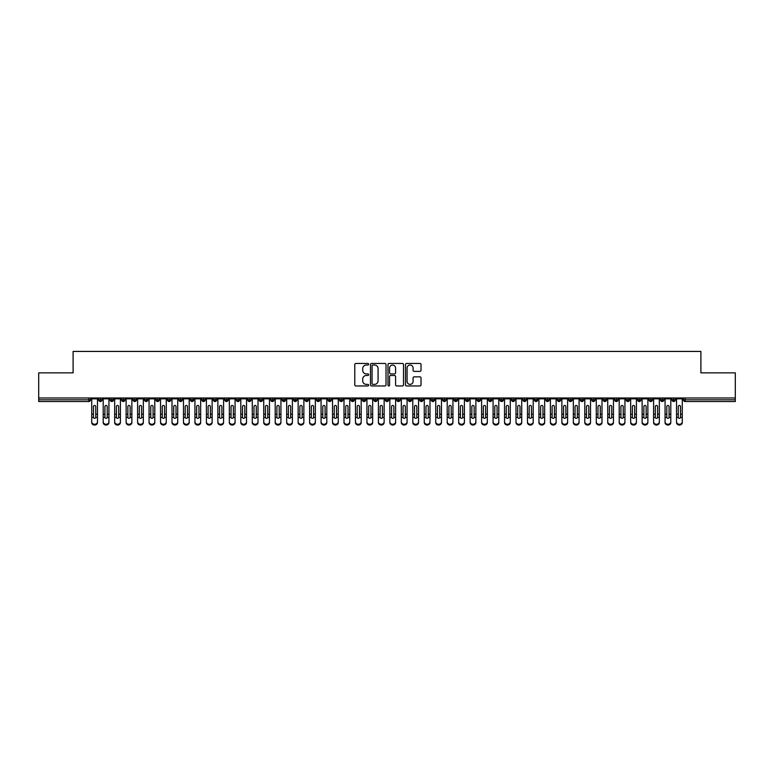 <?xml version="1.0" encoding="UTF-8"?>
<svg xmlns="http://www.w3.org/2000/svg" width="774" height="774" viewBox="0 0 774 774"><rect width="100%" height="100%" fill="white"/><g stroke="black" fill="none" stroke-linecap="round" stroke-linejoin="round"><path stroke-width="1.16" d="M368.656 364.235A0.784 0.784 0 0 0 367.863 363.451L355.905 363.451A1.122 1.122 0 0 0 354.782 364.573L354.782 384.833A1.122 1.122 0 0 0 355.905 385.955L367.863 385.955A0.784 0.784 0 0 0 368.656 385.171A0.784 0.784 0 0 0 367.863 384.378L366.315 384.378A3.599 3.599 0 0 1 362.716 380.779L362.716 379.096A3.599 3.599 0 0 1 366.315 375.487L367.863 375.487A0.784 0.784 0 0 0 368.656 374.703A0.784 0.784 0 0 0 367.863 373.91L366.315 373.91A3.599 3.599 0 0 1 362.716 370.311L362.716 368.627A3.599 3.599 0 0 1 366.315 365.018L367.863 365.018A0.784 0.784 0 0 0 368.656 364.235M419.895 371.385A1.122 1.122 0 0 0 421.017 370.253L421.017 364.573A1.122 1.122 0 0 0 419.895 363.451L406.611 363.451A1.122 1.122 0 0 0 405.489 364.573L405.489 384.833A1.122 1.122 0 0 0 406.611 385.955L419.895 385.955A1.122 1.122 0 0 0 421.017 384.833L421.017 377.964A1.122 1.122 0 0 0 419.895 376.841L414.206 376.841A1.122 1.122 0 0 0 413.084 377.964L413.084 381.369A3.009 3.009 0 0 1 410.075 384.378A3.009 3.009 0 0 1 407.066 381.369L407.066 368.037A3.009 3.009 0 0 1 410.075 365.018A3.009 3.009 0 0 1 413.084 368.037L413.084 370.253A1.122 1.122 0 0 0 414.206 371.385L419.895 371.385M38.7 397.981L735.3 397.981L735.3 372.865L700.896 372.865L700.896 351.425L73.104 351.425L73.104 372.865L38.7 372.865L38.7 399.81L88.836 399.81L88.836 397.981M386.013 364.573A1.122 1.122 0 0 0 384.891 363.451L371.607 363.451A1.122 1.122 0 0 0 370.485 364.573L370.485 384.833A1.122 1.122 0 0 0 371.607 385.955L384.891 385.955A1.122 1.122 0 0 0 386.013 384.833L386.013 364.573M389.109 363.451L402.393 363.451A1.122 1.122 0 0 1 403.515 364.573L403.515 384.833A1.122 1.122 0 0 1 402.393 385.955L396.704 385.955A1.122 1.122 0 0 1 395.582 384.833L395.582 376.619A1.122 1.122 0 0 0 394.459 375.487L390.686 375.487A1.122 1.122 0 0 0 389.564 376.619L389.564 385.171A0.784 0.784 0 0 1 388.771 385.955A0.784 0.784 0 0 1 387.987 385.171L387.987 364.573A1.122 1.122 0 0 1 389.109 363.451M90.558 399.81L88.836 399.81L88.836 401.532A1.722 1.722 0 0 0 90.558 399.81L90.558 397.981L90.558 399.81A1.722 1.722 0 0 1 88.836 401.532L38.7 401.532L38.7 399.81M735.3 397.981L735.3 401.532L685.164 401.532A1.722 1.722 0 0 1 683.442 399.81L683.442 397.981M100.359 397.981L100.359 401.532A1.722 1.722 0 0 1 98.646 399.81L98.646 397.981M102.023 397.981L102.023 399.81A1.722 1.722 0 0 1 100.359 401.532A1.722 1.722 0 0 0 102.023 399.819L98.646 399.81A1.722 1.722 0 0 0 100.359 401.532M111.833 397.981L111.833 401.532A1.722 1.722 0 0 1 110.111 399.81L110.111 397.981L110.111 399.81A1.722 1.722 0 0 0 111.833 401.532A1.722 1.722 0 0 0 113.488 399.819L113.488 397.981M123.298 397.981L123.298 401.532A1.722 1.722 0 0 1 121.576 399.81L121.576 397.981L121.576 399.81A1.722 1.722 0 0 0 123.298 401.532A1.722 1.722 0 0 0 124.962 399.819L124.962 397.981M134.763 397.981L134.763 401.532A1.722 1.722 0 0 1 133.041 399.81L133.041 397.981L133.041 399.81A1.722 1.722 0 0 0 134.763 401.532A1.722 1.722 0 0 0 136.427 399.819L136.427 397.981M146.228 397.981L146.228 401.532A1.722 1.722 0 0 1 144.506 399.81L144.506 397.981L144.506 399.81A1.722 1.722 0 0 0 146.228 401.532A1.722 1.722 0 0 0 147.892 399.819L147.892 397.981M157.693 397.981L157.693 401.532A1.722 1.722 0 0 1 155.971 399.81L155.971 397.981L155.971 399.81A1.722 1.722 0 0 0 157.693 401.532A1.722 1.722 0 0 0 159.357 399.819L159.357 397.981M169.158 397.981L169.158 401.532A1.722 1.722 0 0 1 167.445 399.81L167.445 397.981L167.445 399.81A1.722 1.722 0 0 0 169.158 401.532A1.722 1.722 0 0 0 170.822 399.819L170.822 397.981M180.632 397.981L180.632 401.532A1.722 1.722 0 0 1 178.91 399.81L178.91 397.981L178.91 399.81A1.722 1.722 0 0 0 180.632 401.532A1.722 1.722 0 0 0 182.287 399.819L182.287 397.981M192.097 397.981L192.097 401.532A1.722 1.722 0 0 1 190.375 399.81L190.375 397.981L190.375 399.81A1.722 1.722 0 0 0 192.097 401.532A1.722 1.722 0 0 0 193.761 399.819L193.761 397.981M203.562 397.981L203.562 401.532A1.722 1.722 0 0 1 201.84 399.81L201.84 397.981L201.84 399.81A1.722 1.722 0 0 0 203.562 401.532A1.722 1.722 0 0 0 205.226 399.819L205.226 397.981M215.027 397.981L215.027 401.532A1.722 1.722 0 0 1 213.305 399.81L213.305 397.981L213.305 399.81A1.722 1.722 0 0 0 215.027 401.532A1.722 1.722 0 0 0 216.691 399.819L216.691 397.981M226.492 397.981L226.492 401.532A1.722 1.722 0 0 1 224.779 399.81L224.779 397.981L224.779 399.81A1.722 1.722 0 0 0 226.492 401.532A1.722 1.722 0 0 0 228.156 399.819L228.156 397.981M237.966 397.981L237.966 401.532A1.722 1.722 0 0 1 236.244 399.81A1.722 1.722 0 0 0 237.966 401.532A1.722 1.722 0 0 1 236.244 399.81L236.244 397.981M239.621 397.981L239.621 399.819A1.722 1.722 0 0 1 237.966 401.532A1.722 1.722 0 0 0 239.621 399.819L236.244 399.81M249.431 401.532A1.722 1.722 0 0 1 247.709 399.81L247.709 397.981L247.709 399.81A1.722 1.722 0 0 0 249.431 401.532A1.722 1.722 0 0 0 251.095 399.819L251.095 397.981L251.095 399.81A1.722 1.722 0 0 1 249.431 401.532L249.431 399.81L251.095 399.81M260.896 397.981L260.896 401.532A1.722 1.722 0 0 1 259.174 399.81L259.174 397.981L259.174 399.81A1.722 1.722 0 0 0 260.896 401.532A1.722 1.722 0 0 0 262.56 399.819L262.56 397.981M272.361 397.981L272.361 401.532A1.722 1.722 0 0 1 270.639 399.81L270.639 397.981L270.639 399.81A1.722 1.722 0 0 0 272.361 401.532A1.722 1.722 0 0 0 274.025 399.819L274.025 397.981M283.826 397.981L283.826 399.81L282.113 399.81L282.113 397.981L282.113 399.81A1.722 1.722 0 0 0 283.826 401.532A1.722 1.722 0 0 0 285.49 399.819L285.49 397.981L285.49 399.81A1.722 1.722 0 0 1 283.826 401.532A1.722 1.722 0 0 1 282.113 399.81A1.722 1.722 0 0 0 283.826 401.532L283.826 399.81L285.49 399.81M295.291 397.981L295.291 401.532A1.722 1.722 0 0 1 293.578 399.81L293.578 397.981L293.578 399.81A1.722 1.722 0 0 0 295.291 401.532A1.722 1.722 0 0 0 296.955 399.819L296.955 397.981M306.765 397.981L306.765 401.532A1.722 1.722 0 0 1 305.043 399.81L305.043 397.981L305.043 399.81A1.722 1.722 0 0 0 306.765 401.532A1.722 1.722 0 0 0 308.429 399.819L308.429 397.981M318.23 397.981L318.23 401.532A1.722 1.722 0 0 1 316.508 399.81L316.508 397.981L316.508 399.81A1.722 1.722 0 0 0 318.23 401.532A1.722 1.722 0 0 0 319.894 399.819L319.894 397.981M329.695 397.981L329.695 401.532A1.722 1.722 0 0 1 327.973 399.81L327.973 397.981M331.359 397.981L331.359 399.81A1.722 1.722 0 0 1 329.695 401.532A1.722 1.722 0 0 0 331.359 399.819L327.973 399.81A1.722 1.722 0 0 0 329.695 401.532M341.16 397.981L341.16 401.532A1.722 1.722 0 0 1 339.438 399.81L339.438 397.981L339.438 399.81A1.722 1.722 0 0 0 341.16 401.532A1.722 1.722 0 0 0 342.824 399.819L342.824 397.981M352.625 397.981L352.625 401.532A1.722 1.722 0 0 1 350.912 399.81L350.912 397.981M354.289 397.981L354.289 399.81A1.722 1.722 0 0 1 352.625 401.532A1.722 1.722 0 0 0 354.289 399.819L350.912 399.81A1.722 1.722 0 0 0 352.625 401.532M364.099 397.981L364.099 401.532A1.722 1.722 0 0 1 362.377 399.81L362.377 397.981M365.754 397.981L365.754 399.81A1.722 1.722 0 0 1 364.099 401.532A1.722 1.722 0 0 0 365.754 399.819L362.377 399.81A1.722 1.722 0 0 0 364.099 401.532M375.564 397.981L375.564 401.532A1.722 1.722 0 0 1 373.842 399.81A1.722 1.722 0 0 0 375.564 401.532A1.722 1.722 0 0 1 373.842 399.81L373.842 397.981M377.228 397.981L377.228 399.819L377.228 397.981M387.029 397.981L387.029 401.532A1.722 1.722 0 0 1 385.307 399.81L385.307 397.981M388.693 397.981L388.693 399.81A1.722 1.722 0 0 1 387.029 401.532A1.722 1.722 0 0 0 388.693 399.819L385.307 399.81A1.722 1.722 0 0 0 387.029 401.532M398.494 397.981L398.494 401.532A1.722 1.722 0 0 1 396.772 399.81L396.772 397.981M400.158 397.981L400.158 399.81A1.722 1.722 0 0 1 398.494 401.532A1.722 1.722 0 0 0 400.158 399.819L396.772 399.81A1.722 1.722 0 0 0 398.494 401.532M409.959 397.981L409.959 401.532A1.722 1.722 0 0 1 408.246 399.81L408.246 397.981M411.623 397.981L411.623 399.81A1.722 1.722 0 0 1 409.959 401.532A1.722 1.722 0 0 0 411.623 399.819L408.246 399.81A1.722 1.722 0 0 0 409.959 401.532M421.433 397.981L421.433 401.532A1.722 1.722 0 0 1 419.711 399.81L419.711 397.981M423.088 397.981L423.088 399.81A1.722 1.722 0 0 1 421.433 401.532A1.722 1.722 0 0 0 423.088 399.819L419.711 399.81A1.722 1.722 0 0 0 421.433 401.532M432.898 397.981L432.898 401.532A1.722 1.722 0 0 1 431.176 399.81L431.176 397.981M434.562 397.981L434.562 399.819L434.562 397.981M444.363 397.981L444.363 401.532A1.722 1.722 0 0 1 442.641 399.81L442.641 397.981M446.027 397.981L446.027 399.81A1.722 1.722 0 0 1 444.363 401.532A1.722 1.722 0 0 0 446.027 399.819L442.641 399.81A1.722 1.722 0 0 0 444.363 401.532M455.828 397.981L455.828 401.532A1.722 1.722 0 0 1 454.106 399.81L454.106 397.981L454.106 399.81A1.722 1.722 0 0 0 455.828 401.532A1.722 1.722 0 0 0 457.492 399.819L457.492 397.981M467.293 397.981L467.293 401.532A1.722 1.722 0 0 1 465.571 399.81L465.571 397.981M468.957 397.981L468.957 399.819L468.957 397.981M478.758 397.981L478.758 401.532A1.722 1.722 0 0 1 477.045 399.81A1.722 1.722 0 0 0 478.758 401.532A1.722 1.722 0 0 1 477.045 399.81L477.045 397.981M480.422 397.981L480.422 399.819L480.422 397.981M490.232 397.981L490.232 401.532A1.722 1.722 0 0 1 488.51 399.81L488.51 397.981L488.51 399.81A1.722 1.722 0 0 0 490.232 401.532A1.722 1.722 0 0 0 491.887 399.819L491.887 397.981M501.697 397.981L501.697 401.532A1.722 1.722 0 0 1 499.975 399.81A1.722 1.722 0 0 0 501.697 401.532A1.722 1.722 0 0 1 499.975 399.81L499.975 397.981M503.361 397.981L503.361 399.819A1.722 1.722 0 0 1 501.697 401.532A1.722 1.722 0 0 0 503.361 399.819L499.975 399.81M513.162 397.981L513.162 401.532A1.722 1.722 0 0 1 511.44 399.81L511.44 397.981L511.44 399.81A1.722 1.722 0 0 0 513.162 401.532A1.722 1.722 0 0 0 514.826 399.819L514.826 397.981M524.627 397.981L524.627 401.532A1.722 1.722 0 0 1 522.905 399.81L522.905 397.981M526.291 397.981L526.291 399.819L526.291 397.981M536.092 397.981L536.092 401.532A1.722 1.722 0 0 1 534.379 399.81A1.722 1.722 0 0 0 536.092 401.532A1.722 1.722 0 0 1 534.379 399.81L534.379 397.981M537.756 397.981L537.756 399.819L537.756 397.981M547.566 397.981L547.566 401.532A1.722 1.722 0 0 1 545.844 399.81L545.844 397.981M549.221 397.981L549.221 399.819L549.221 397.981M559.031 397.981L559.031 401.532A1.722 1.722 0 0 1 557.309 399.81L557.309 397.981M560.695 397.981L560.695 399.819A1.722 1.722 0 0 1 559.031 401.532A1.722 1.722 0 0 0 560.695 399.819L557.309 399.81A1.722 1.722 0 0 0 559.031 401.532M570.496 397.981L570.496 401.532A1.722 1.722 0 0 1 568.774 399.81A1.722 1.722 0 0 0 570.496 401.532A1.722 1.722 0 0 1 568.774 399.81L568.774 397.981M572.16 397.981L572.16 399.81A1.722 1.722 0 0 1 570.496 401.532A1.722 1.722 0 0 0 572.16 399.819L568.774 399.81M581.961 397.981L581.961 401.532A1.722 1.722 0 0 1 580.239 399.81A1.722 1.722 0 0 0 581.961 401.532A1.722 1.722 0 0 1 580.239 399.81L580.239 397.981M583.625 397.981L583.625 399.819L583.625 397.981M593.426 397.981L593.426 401.532A1.722 1.722 0 0 1 591.713 399.81L591.713 397.981L591.713 399.81A1.722 1.722 0 0 0 593.426 401.532A1.722 1.722 0 0 0 595.09 399.819L595.09 397.981M604.891 397.981L604.891 401.532A1.722 1.722 0 0 1 603.178 399.81A1.722 1.722 0 0 0 604.891 401.532A1.722 1.722 0 0 1 603.178 399.81L603.178 397.981M606.555 397.981L606.555 399.819A1.722 1.722 0 0 1 604.891 401.532A1.722 1.722 0 0 0 606.555 399.819L603.178 399.81M616.365 397.981L616.365 401.532A1.722 1.722 0 0 1 614.643 399.81A1.722 1.722 0 0 0 616.365 401.532A1.722 1.722 0 0 1 614.643 399.81L614.643 397.981M618.029 397.981L618.029 399.819L618.029 397.981M627.83 397.981L627.83 401.532A1.722 1.722 0 0 1 626.108 399.81L626.108 397.981M629.494 397.981L629.494 399.819L629.494 397.981M639.295 397.981L639.295 401.532A1.722 1.722 0 0 1 637.573 399.81A1.722 1.722 0 0 0 639.295 401.532A1.722 1.722 0 0 1 637.573 399.81L637.573 397.981M640.959 397.981L640.959 399.819L640.959 397.981M650.76 397.981L650.76 401.532A1.722 1.722 0 0 1 649.038 399.81A1.722 1.722 0 0 0 650.76 401.532A1.722 1.722 0 0 1 649.038 399.81L649.038 397.981M652.424 397.981L652.424 399.819L652.424 397.981M662.225 397.981L662.225 401.532A1.722 1.722 0 0 1 660.512 399.81A1.722 1.722 0 0 0 662.225 401.532A1.722 1.722 0 0 1 660.512 399.81L660.512 397.981M663.889 397.981L663.889 399.819A1.722 1.722 0 0 1 662.225 401.532A1.722 1.722 0 0 0 663.889 399.819L660.512 399.81M673.699 397.981L673.699 401.532A1.722 1.722 0 0 1 671.977 399.81L671.977 397.981M675.354 397.981L675.354 399.819L675.354 397.981M249.431 397.981L249.431 399.81L247.709 399.81M375.564 401.532A1.722 1.722 0 0 0 377.228 399.819A1.722 1.722 0 0 1 375.564 401.532M432.898 401.532A1.722 1.722 0 0 0 434.562 399.819A1.722 1.722 0 0 1 432.898 401.532A1.722 1.722 0 0 1 431.176 399.81L434.562 399.81M467.293 401.532A1.722 1.722 0 0 0 468.957 399.819A1.722 1.722 0 0 1 467.293 401.532A1.722 1.722 0 0 1 465.571 399.81L468.957 399.81M478.758 401.532A1.722 1.722 0 0 0 480.422 399.819A1.722 1.722 0 0 1 478.758 401.532M524.627 401.532A1.722 1.722 0 0 0 526.291 399.819A1.722 1.722 0 0 1 524.627 401.532A1.722 1.722 0 0 1 522.905 399.81L526.291 399.81M536.092 401.532A1.722 1.722 0 0 0 537.756 399.819A1.722 1.722 0 0 1 536.092 401.532M547.566 401.532A1.722 1.722 0 0 0 549.221 399.819A1.722 1.722 0 0 1 547.566 401.532A1.722 1.722 0 0 1 545.844 399.81L549.221 399.81M581.961 401.532A1.722 1.722 0 0 0 583.625 399.819A1.722 1.722 0 0 1 581.961 401.532M616.365 401.532A1.722 1.722 0 0 0 618.029 399.819A1.722 1.722 0 0 1 616.365 401.532M627.83 401.532A1.722 1.722 0 0 0 629.494 399.819A1.722 1.722 0 0 1 627.83 401.532A1.722 1.722 0 0 1 626.108 399.81L629.494 399.81M639.295 401.532A1.722 1.722 0 0 0 640.959 399.819A1.722 1.722 0 0 1 639.295 401.532M650.76 401.532A1.722 1.722 0 0 0 652.424 399.819A1.722 1.722 0 0 1 650.76 401.532M685.164 401.532A1.722 1.722 0 0 1 683.442 399.81A1.722 1.722 0 0 0 685.164 401.532L685.164 399.81L735.3 399.81M673.699 401.532A1.722 1.722 0 0 0 675.354 399.819A1.722 1.722 0 0 1 673.699 401.532A1.722 1.722 0 0 1 671.977 399.81L675.354 399.81M372.845 365.018A0.784 0.784 0 0 0 372.062 365.812L372.062 383.594A0.784 0.784 0 0 0 372.845 384.378L374.481 384.378A3.599 3.599 0 0 0 378.08 380.779L378.08 368.627A3.599 3.599 0 0 0 374.481 365.018L372.845 365.018M395.582 368.085A3.009 3.009 0 0 0 392.573 365.076A3.009 3.009 0 0 0 389.564 368.085L389.564 372.787A1.122 1.122 0 0 0 390.686 373.91L394.459 373.91A1.122 1.122 0 0 0 395.582 372.787L395.582 368.085M95.744 413.848L95.744 406.573A1.151 1.113 -0 0 0 94.602 405.46A1.151 1.113 0 0 1 95.744 406.573L95.744 417.457A1.151 0.987 180 0 1 93.46 417.457L93.451 414.225L91.729 414.225L91.729 421.811A2.864 2.467 -0 0 0 97.466 421.811L97.466 418.221M97.466 422.575A2.864 2.467 180 0 1 91.729 422.575L91.729 421.811M93.451 414.225L93.451 406.573A1.151 1.113 0 0 1 94.602 405.46M97.466 397.981L97.466 421.811M91.729 397.981L91.729 414.225M107.209 413.848L107.209 406.573A1.151 1.113 -0 0 0 106.067 405.46A1.151 1.113 0 0 1 107.209 406.573L107.209 417.457A1.151 0.987 180 0 1 104.925 417.457L104.916 414.225L103.203 414.225L103.203 421.811A2.864 2.467 -0 0 0 108.931 421.811L108.931 418.221M118.683 413.848L118.683 406.573A1.151 1.113 -0 0 0 117.532 405.46A1.151 1.113 0 0 1 118.683 406.573L118.674 417.457A1.151 0.987 180 0 1 116.39 417.457L116.39 414.225L114.668 414.225L114.668 421.811A2.864 2.467 -0 0 0 120.396 421.811L120.396 418.221M130.148 413.848L130.148 406.573A1.151 1.113 -0 0 0 128.997 405.46A1.151 1.113 0 0 1 130.148 406.573L130.138 417.457A1.151 0.987 180 0 1 127.855 417.457L127.855 414.225L126.133 414.225L126.133 421.811A2.864 2.467 -0 0 0 131.87 421.811L131.87 418.221M141.613 413.848L141.613 406.573A1.151 1.113 -0 0 0 140.471 405.46A1.151 1.113 0 0 1 141.613 406.573L141.613 417.457A1.151 0.987 180 0 1 139.32 417.457L139.32 414.225L137.598 414.225L137.598 421.811A2.864 2.467 -0 0 0 143.335 421.811L143.335 418.221M108.931 422.575A2.864 2.467 180 0 1 103.203 422.575L103.203 421.811M104.916 414.225L104.916 406.573A1.151 1.113 0 0 1 106.067 405.46M108.931 397.981L108.931 421.811M103.203 397.981L103.203 414.225M120.396 422.575A2.864 2.467 180 0 1 114.668 422.575L114.668 421.811M116.39 414.225L116.39 406.573A1.151 1.113 0 0 1 117.532 405.46M120.396 397.981L120.396 421.811M114.668 397.981L114.668 414.225M131.87 422.575A2.864 2.467 180 0 1 126.133 422.575L126.133 421.811M127.855 414.225L127.855 406.573A1.151 1.113 0 0 1 128.997 405.46M131.87 397.981L131.87 421.811M126.133 397.981L126.133 414.225M143.335 422.575A2.864 2.467 180 0 1 137.598 422.575L137.598 421.811M139.32 414.225L139.32 406.573A1.151 1.113 0 0 1 140.471 405.46M143.335 397.981L143.335 421.811M137.598 397.981L137.598 414.225M153.078 413.848L153.078 406.573A1.151 1.113 -0 0 0 151.936 405.46A1.151 1.113 0 0 1 153.078 406.573L153.078 417.457A1.151 0.987 180 0 1 150.795 417.457L150.785 414.225L149.063 414.225L149.063 421.811A2.864 2.467 -0 0 0 154.8 421.811L154.8 418.221M154.8 422.575A2.864 2.467 180 0 1 149.063 422.575L149.063 421.811M150.785 414.225L150.785 406.573A1.151 1.113 0 0 1 151.936 405.46M154.8 397.981L154.8 421.811M149.063 397.981L149.063 414.225M164.543 413.848L164.543 406.573A1.151 1.113 -0 0 0 163.401 405.46A1.151 1.113 0 0 1 164.543 406.573L164.543 417.457A1.151 0.987 180 0 1 162.259 417.457L162.25 414.225L160.537 414.225L160.537 421.811A2.864 2.467 -0 0 0 166.265 421.811L166.265 418.221M176.017 413.848L176.017 406.573A1.151 1.113 -0 0 0 174.866 405.46A1.151 1.113 0 0 1 176.017 406.573L176.008 417.457A1.151 0.987 180 0 1 173.724 417.457L173.724 414.225L172.002 414.225L172.002 421.811A2.864 2.467 -0 0 0 177.73 421.811L177.73 418.221M187.482 413.848L187.482 406.573A1.151 1.113 -0 0 0 186.331 405.46A1.151 1.113 0 0 1 187.482 406.573L187.472 417.457A1.151 0.987 180 0 1 185.189 417.457L185.189 414.225L183.467 414.225L183.467 421.811A2.864 2.467 -0 0 0 189.204 421.811L189.204 418.221M198.947 413.848L198.947 406.573A1.151 1.113 -0 0 0 197.796 405.46A1.151 1.113 0 0 1 198.947 406.573L198.947 417.457A1.151 0.987 180 0 1 196.654 417.457L196.654 414.225L194.932 414.225L194.932 421.811A2.864 2.467 -0 0 0 200.669 421.811L200.669 418.221M166.265 422.575A2.864 2.467 180 0 1 160.537 422.575L160.537 421.811M162.25 414.225L162.25 406.573A1.151 1.113 0 0 1 163.401 405.46M166.265 397.981L166.265 421.811M160.537 397.981L160.537 414.225M177.73 422.575A2.864 2.467 180 0 1 172.002 422.575L172.002 421.811M173.724 414.225L173.724 406.573A1.151 1.113 0 0 1 174.866 405.46M177.73 397.981L177.73 421.811M172.002 397.981L172.002 414.225M189.204 422.575A2.864 2.467 180 0 1 183.467 422.575L183.467 421.811M185.189 414.225L185.189 406.573A1.151 1.113 0 0 1 186.331 405.46M189.204 397.981L189.204 421.811M183.467 397.981L183.467 414.225M200.669 422.575A2.864 2.467 180 0 1 194.932 422.575L194.932 421.811M196.654 414.225L196.654 406.573A1.151 1.113 0 0 1 197.796 405.46M200.669 397.981L200.669 421.811M194.932 397.981L194.932 414.225M210.412 413.848L210.412 406.573A1.151 1.113 -0 0 0 209.27 405.46A1.151 1.113 0 0 1 210.412 406.573L210.412 417.457A1.151 0.987 180 0 1 208.129 417.457L208.119 414.225L206.397 414.225L206.397 421.811A2.864 2.467 -0 0 0 212.134 421.811L212.134 418.221M221.877 413.848L221.877 406.573A1.151 1.113 -0 0 0 220.735 405.46A1.151 1.113 0 0 1 221.877 406.573L221.877 417.457A1.151 0.987 180 0 1 219.593 417.457L219.584 414.225L217.871 414.225L217.871 421.811A2.864 2.467 -0 0 0 223.599 421.811L223.599 418.221M233.351 413.848L233.351 406.573A1.151 1.113 -0 0 0 232.2 405.46A1.151 1.113 0 0 1 233.351 406.573L233.342 417.457A1.151 0.987 180 0 1 231.058 417.457L231.049 414.225L229.336 414.225L229.336 421.811A2.864 2.467 -0 0 0 235.064 421.811L235.064 418.221M244.816 413.848L244.816 406.573A1.151 1.113 -0 0 0 243.665 405.46A1.151 1.113 0 0 1 244.816 406.573L244.807 417.457A1.151 0.987 180 0 1 242.523 417.457L242.523 414.225L240.801 414.225L240.801 421.811A2.864 2.467 -0 0 0 246.529 421.811L246.529 418.221M256.281 413.848L256.281 406.573A1.151 1.113 -0 0 0 255.13 405.46A1.151 1.113 0 0 1 256.281 406.573L256.271 417.457A1.151 0.987 180 0 1 253.988 417.457L253.988 414.225L252.266 414.225L252.266 421.811A2.864 2.467 -0 0 0 258.003 421.811L258.003 418.221M212.134 422.575A2.864 2.467 180 0 1 206.397 422.575L206.397 421.811M208.119 414.225L208.119 406.573A1.151 1.113 0 0 1 209.27 405.46M212.134 397.981L212.134 421.811M206.397 397.981L206.397 414.225M223.599 422.575A2.864 2.467 180 0 1 217.871 422.575L217.871 421.811M219.584 414.225L219.584 406.573A1.151 1.113 0 0 1 220.735 405.46M223.599 397.981L223.599 421.811M217.871 397.981L217.871 414.225M235.064 422.575A2.864 2.467 180 0 1 229.336 422.575L229.336 421.811M231.049 414.225L231.049 406.573A1.151 1.113 0 0 1 232.2 405.46M235.064 397.981L235.064 421.811M229.336 397.981L229.336 414.225M246.529 422.575A2.864 2.467 180 0 1 240.801 422.575L240.801 421.811M242.523 414.225L242.523 406.573A1.151 1.113 0 0 1 243.665 405.46M246.529 397.981L246.529 421.811M240.801 397.981L240.801 414.225M258.003 422.575A2.864 2.467 180 0 1 252.266 422.575L252.266 421.811M253.988 414.225L253.988 406.573A1.151 1.113 0 0 1 255.13 405.46M258.003 397.981L258.003 421.811M252.266 397.981L252.266 414.225M267.746 413.848L267.746 406.573A1.151 1.113 -0 0 0 266.604 405.46A1.151 1.113 0 0 1 267.746 406.573L267.746 417.457A1.151 0.987 180 0 1 265.453 417.457L265.453 414.225L263.731 414.225L263.731 421.811A2.864 2.467 -0 0 0 269.468 421.811L269.468 418.221M269.468 422.575A2.864 2.467 180 0 1 263.731 422.575L263.731 421.811M265.453 414.225L265.453 406.573A1.151 1.113 0 0 1 266.604 405.46M269.468 397.981L269.468 421.811M263.731 397.981L263.731 414.225M279.211 413.848L279.211 406.573A1.151 1.113 -0 0 0 278.069 405.46A1.151 1.113 0 0 1 279.211 406.573L279.211 417.457A1.151 0.987 180 0 1 276.928 417.457L276.918 414.225L275.196 414.225L275.196 421.811A2.864 2.467 -0 0 0 280.933 421.811L280.933 418.221M280.933 422.575A2.864 2.467 180 0 1 275.196 422.575L275.196 421.811M276.918 414.225L276.918 406.573A1.151 1.113 0 0 1 278.069 405.46M280.933 397.981L280.933 421.811M275.196 397.981L275.196 414.225M290.676 413.848L290.676 406.573A1.151 1.113 -0 0 0 289.534 405.46A1.151 1.113 0 0 1 290.676 406.573L290.676 417.457A1.151 0.987 180 0 1 288.392 417.457L288.383 414.225L286.67 414.225L286.67 421.811A2.864 2.467 -0 0 0 292.398 421.811L292.398 418.221M292.398 422.575A2.864 2.467 180 0 1 286.67 422.575L286.67 421.811M288.383 414.225L288.383 406.573A1.151 1.113 0 0 1 289.534 405.46M292.398 397.981L292.398 421.811M286.67 397.981L286.67 414.225M302.15 413.848L302.15 406.573A1.151 1.113 -0 0 0 300.999 405.46A1.151 1.113 0 0 1 302.15 406.573L302.141 417.457A1.151 0.987 180 0 1 299.857 417.457L299.857 414.225L298.135 414.225L298.135 421.811A2.864 2.467 -0 0 0 303.863 421.811L303.863 418.221M303.863 422.575A2.864 2.467 180 0 1 298.135 422.575L298.135 421.811M299.857 414.225L299.857 406.573A1.151 1.113 0 0 1 300.999 405.46M303.863 397.981L303.863 421.811M298.135 397.981L298.135 414.225M313.615 413.848L313.615 406.573A1.151 1.113 -0 0 0 312.464 405.46A1.151 1.113 0 0 1 313.615 406.573L313.605 417.457A1.151 0.987 180 0 1 311.322 417.457L311.322 414.225L309.6 414.225L309.6 421.811A2.864 2.467 -0 0 0 315.337 421.811L315.337 418.221M315.337 422.575A2.864 2.467 180 0 1 309.6 422.575L309.6 421.811M311.322 414.225L311.322 406.573A1.151 1.113 0 0 1 312.464 405.46M315.337 397.981L315.337 421.811M309.6 397.981L309.6 414.225M325.08 413.848L325.08 406.573A1.151 1.113 -0 0 0 323.929 405.46A1.151 1.113 0 0 1 325.08 406.573L325.08 417.457A1.151 0.987 180 0 1 322.787 417.457L322.787 414.225L321.065 414.225L321.065 421.811A2.864 2.467 -0 0 0 326.802 421.811L326.802 418.221M326.802 422.575A2.864 2.467 180 0 1 321.065 422.575L321.065 421.811M322.787 414.225L322.787 406.573A1.151 1.113 0 0 1 323.929 405.46M326.802 397.981L326.802 421.811M321.065 397.981L321.065 414.225M336.545 413.848L336.545 406.573A1.151 1.113 -0 0 0 335.403 405.46A1.151 1.113 0 0 1 336.545 406.573L336.545 417.457A1.151 0.987 180 0 1 334.262 417.457L334.252 414.225L332.53 414.225L332.53 421.811A2.864 2.467 -0 0 0 338.267 421.811L338.267 418.221M338.267 422.575A2.864 2.467 180 0 1 332.53 422.575L332.53 421.811M334.252 414.225L334.252 406.573A1.151 1.113 0 0 1 335.403 405.46M338.267 397.981L338.267 421.811M332.53 397.981L332.53 414.225M348.01 413.848L348.01 406.573A1.151 1.113 -0 0 0 346.868 405.46A1.151 1.113 0 0 1 348.01 406.573L348.01 417.457A1.151 0.987 180 0 1 345.726 417.457L345.717 414.225L344.004 414.225L344.004 421.811A2.864 2.467 -0 0 0 349.732 421.811L349.732 418.221M349.732 422.575A2.864 2.467 180 0 1 344.004 422.575L344.004 421.811M345.717 414.225L345.717 406.573A1.151 1.113 0 0 1 346.868 405.46M349.732 397.981L349.732 421.811M344.004 397.981L344.004 414.225M359.484 413.848L359.484 406.573A1.151 1.113 -0 0 0 358.333 405.46A1.151 1.113 0 0 1 359.484 406.573L359.475 417.457A1.151 0.987 180 0 1 357.191 417.457L357.191 414.225L355.469 414.225L355.469 421.811A2.864 2.467 -0 0 0 361.197 421.811L361.197 418.221M361.197 422.575A2.864 2.467 180 0 1 355.469 422.575L355.469 421.811M357.191 414.225L357.191 406.573A1.151 1.113 0 0 1 358.333 405.46M361.197 397.981L361.197 421.811M355.469 397.981L355.469 414.225M370.949 413.848L370.949 406.573A1.151 1.113 -0 0 0 369.798 405.46A1.151 1.113 0 0 1 370.949 406.573L370.94 417.457A1.151 0.987 180 0 1 368.656 417.457L368.656 414.225L366.934 414.225L366.934 421.811A2.864 2.467 -0 0 0 372.671 421.811L372.671 418.221M372.671 422.575A2.864 2.467 180 0 1 366.934 422.575L366.934 421.811M368.656 414.225L368.656 406.573A1.151 1.113 0 0 1 369.798 405.46M372.671 397.981L372.671 421.811M366.934 397.981L366.934 414.225M382.414 413.848L382.414 406.573A1.151 1.113 -0 0 0 381.263 405.46A1.151 1.113 0 0 1 382.414 406.573L382.414 417.457A1.151 0.987 180 0 1 380.121 417.457L380.121 414.225L378.399 414.225L378.399 421.811A2.864 2.467 -0 0 0 384.136 421.811L384.136 418.221M384.136 422.575A2.864 2.467 180 0 1 378.399 422.575L378.399 421.811M380.121 414.225L380.121 406.573A1.151 1.113 0 0 1 381.263 405.46M384.136 397.981L384.136 421.811M378.399 397.981L378.399 414.225M393.879 413.848L393.879 406.573A1.151 1.113 -0 0 0 392.737 405.46A1.151 1.113 0 0 1 393.879 406.573L393.879 417.457A1.151 0.987 180 0 1 391.586 417.457L391.586 414.225L389.864 414.225L389.864 421.811A2.864 2.467 -0 0 0 395.601 421.811L395.601 418.221M395.601 422.575A2.864 2.467 180 0 1 389.864 422.575L389.864 421.811M391.586 414.225L391.586 406.573A1.151 1.113 0 0 1 392.737 405.46M395.601 397.981L395.601 421.811M389.864 397.981L389.864 414.225M405.344 413.848L405.344 406.573A1.151 1.113 -0 0 0 404.202 405.46A1.151 1.113 0 0 1 405.344 406.573L405.344 417.457A1.151 0.987 180 0 1 403.061 417.457L403.051 414.225L401.329 414.225L401.329 421.811A2.864 2.467 -0 0 0 407.066 421.811L407.066 418.221M407.066 422.575A2.864 2.467 180 0 1 401.329 422.575L401.329 421.811M403.051 414.225L403.051 406.573A1.151 1.113 0 0 1 404.202 405.46M407.066 397.981L407.066 421.811M401.329 397.981L401.329 414.225M416.809 413.848L416.809 406.573A1.151 1.113 -0 0 0 415.667 405.46A1.151 1.113 0 0 1 416.809 406.573L416.809 417.457A1.151 0.987 180 0 1 414.525 417.457L414.516 414.225L412.803 414.225L412.803 421.811A2.864 2.467 -0 0 0 418.531 421.811L418.531 418.221M418.531 422.575A2.864 2.467 180 0 1 412.803 422.575L412.803 421.811M414.516 414.225L414.516 406.573A1.151 1.113 0 0 1 415.667 405.46M418.531 397.981L418.531 421.811M412.803 397.981L412.803 414.225M428.283 413.848L428.283 406.573A1.151 1.113 -0 0 0 427.132 405.46A1.151 1.113 0 0 1 428.283 406.573L428.274 417.457A1.151 0.987 180 0 1 425.99 417.457L425.99 414.225L424.268 414.225L424.268 421.811A2.864 2.467 -0 0 0 429.996 421.811L429.996 418.221M429.996 422.575A2.864 2.467 180 0 1 424.268 422.575L424.268 421.811M425.99 414.225L425.99 406.573A1.151 1.113 0 0 1 427.132 405.46M429.996 397.981L429.996 421.811M424.268 397.981L424.268 414.225M439.748 413.848L439.748 406.573A1.151 1.113 -0 0 0 438.597 405.46A1.151 1.113 0 0 1 439.748 406.573L439.738 417.457A1.151 0.987 180 0 1 437.455 417.457L437.455 414.225L435.733 414.225L435.733 421.811A2.864 2.467 -0 0 0 441.47 421.811L441.47 418.221M441.47 422.575A2.864 2.467 180 0 1 435.733 422.575L435.733 421.811M437.455 414.225L437.455 406.573A1.151 1.113 0 0 1 438.597 405.46M441.47 397.981L441.47 421.811M435.733 397.981L435.733 414.225M451.213 413.848L451.213 406.573A1.151 1.113 -0 0 0 450.071 405.46A1.151 1.113 0 0 1 451.213 406.573L451.213 417.457A1.151 0.987 180 0 1 448.92 417.457L448.92 414.225L447.198 414.225L447.198 421.811A2.864 2.467 -0 0 0 452.935 421.811L452.935 418.221M452.935 422.575A2.864 2.467 180 0 1 447.198 422.575L447.198 421.811M448.92 414.225L448.92 406.573A1.151 1.113 0 0 1 450.071 405.46M452.935 397.981L452.935 421.811M447.198 397.981L447.198 414.225M462.678 413.848L462.678 406.573A1.151 1.113 -0 0 0 461.536 405.46A1.151 1.113 0 0 1 462.678 406.573L462.678 417.457A1.151 0.987 180 0 1 460.395 417.457L460.385 414.225L458.663 414.225L458.663 421.811A2.864 2.467 -0 0 0 464.4 421.811L464.4 418.221M464.4 422.575A2.864 2.467 180 0 1 458.663 422.575L458.663 421.811M460.385 414.225L460.385 406.573A1.151 1.113 0 0 1 461.536 405.46M464.4 397.981L464.4 421.811M458.663 397.981L458.663 414.225M474.143 413.848L474.143 406.573A1.151 1.113 -0 0 0 473.001 405.46A1.151 1.113 0 0 1 474.143 406.573L474.143 417.457A1.151 0.987 180 0 1 471.859 417.457L471.85 414.225L470.137 414.225L470.137 421.811A2.864 2.467 -0 0 0 475.865 421.811L475.865 418.221M475.865 422.575A2.864 2.467 180 0 1 470.137 422.575L470.137 421.811M471.85 414.225L471.85 406.573A1.151 1.113 0 0 1 473.001 405.46M475.865 397.981L475.865 421.811M470.137 397.981L470.137 414.225M485.617 413.848L485.617 406.573A1.151 1.113 -0 0 0 484.466 405.46A1.151 1.113 0 0 1 485.617 406.573L485.608 417.457A1.151 0.987 180 0 1 483.324 417.457L483.324 414.225L481.602 414.225L481.602 421.811A2.864 2.467 -0 0 0 487.33 421.811L487.33 418.221M487.33 422.575A2.864 2.467 180 0 1 481.602 422.575L481.602 421.811M483.324 414.225L483.324 406.573A1.151 1.113 0 0 1 484.466 405.46M487.33 397.981L487.33 421.811M481.602 397.981L481.602 414.225M497.082 413.848L497.082 406.573A1.151 1.113 -0 0 0 495.931 405.46A1.151 1.113 0 0 1 497.082 406.573L497.072 417.457A1.151 0.987 180 0 1 494.789 417.457L494.789 414.225L493.067 414.225L493.067 421.811A2.864 2.467 -0 0 0 498.804 421.811L498.804 418.221M498.804 422.575A2.864 2.467 180 0 1 493.067 422.575L493.067 421.811M494.789 414.225L494.789 406.573A1.151 1.113 0 0 1 495.931 405.46M498.804 397.981L498.804 421.811M493.067 397.981L493.067 414.225M508.547 413.848L508.547 406.573A1.151 1.113 -0 0 0 507.396 405.46A1.151 1.113 0 0 1 508.547 406.573L508.547 417.457A1.151 0.987 180 0 1 506.254 417.457L506.254 414.225L504.532 414.225L504.532 421.811A2.864 2.467 -0 0 0 510.269 421.811L510.269 418.221M510.269 422.575A2.864 2.467 180 0 1 504.532 422.575L504.532 421.811M506.254 414.225L506.254 406.573A1.151 1.113 0 0 1 507.396 405.46M510.269 397.981L510.269 421.811M504.532 397.981L504.532 414.225M520.012 413.848L520.012 406.573A1.151 1.113 -0 0 0 518.87 405.46A1.151 1.113 0 0 1 520.012 406.573L520.012 417.457A1.151 0.987 180 0 1 517.729 417.457L517.719 414.225L515.997 414.225L515.997 421.811A2.864 2.467 -0 0 0 521.734 421.811L521.734 418.221M521.734 422.575A2.864 2.467 180 0 1 515.997 422.575L515.997 421.811M517.719 414.225L517.719 406.573A1.151 1.113 0 0 1 518.87 405.46M521.734 397.981L521.734 421.811M515.997 397.981L515.997 414.225M531.477 413.848L531.477 406.573A1.151 1.113 -0 0 0 530.335 405.46A1.151 1.113 0 0 1 531.477 406.573L531.477 417.457A1.151 0.987 180 0 1 529.193 417.457L529.184 414.225L527.471 414.225L527.471 421.811A2.864 2.467 -0 0 0 533.199 421.811L533.199 418.221M533.199 422.575A2.864 2.467 180 0 1 527.471 422.575L527.471 421.811M529.184 414.225L529.184 406.573A1.151 1.113 0 0 1 530.335 405.46M533.199 397.981L533.199 421.811M527.471 397.981L527.471 414.225M542.951 413.848L542.951 406.573A1.151 1.113 -0 0 0 541.8 405.46A1.151 1.113 0 0 1 542.951 406.573L542.942 417.457A1.151 0.987 180 0 1 540.658 417.457L540.649 414.225L538.936 414.225L538.936 421.811A2.864 2.467 -0 0 0 544.664 421.811L544.664 418.221M544.664 422.575A2.864 2.467 180 0 1 538.936 422.575L538.936 421.811M540.649 414.225L540.649 406.573A1.151 1.113 0 0 1 541.8 405.46M544.664 397.981L544.664 421.811M538.936 397.981L538.936 414.225M554.416 413.848L554.416 406.573A1.151 1.113 -0 0 0 553.265 405.46A1.151 1.113 0 0 1 554.416 406.573L554.407 417.457A1.151 0.987 180 0 1 552.123 417.457L552.123 414.225L550.401 414.225L550.401 421.811A2.864 2.467 -0 0 0 556.129 421.811L556.129 418.221M556.129 422.575A2.864 2.467 180 0 1 550.401 422.575L550.401 421.811M552.123 414.225L552.123 406.573A1.151 1.113 0 0 1 553.265 405.46M556.129 397.981L556.129 421.811M550.401 397.981L550.401 414.225M565.881 413.848L565.881 406.573A1.151 1.113 -0 0 0 564.73 405.46A1.151 1.113 0 0 1 565.881 406.573L565.871 417.457A1.151 0.987 180 0 1 563.588 417.457L563.588 414.225L561.866 414.225L561.866 421.811A2.864 2.467 -0 0 0 567.603 421.811L567.603 418.221M567.603 422.575A2.864 2.467 180 0 1 561.866 422.575L561.866 421.811M563.588 414.225L563.588 406.573A1.151 1.113 0 0 1 564.73 405.46M567.603 397.981L567.603 421.811M561.866 397.981L561.866 414.225M577.346 413.848L577.346 406.573A1.151 1.113 -0 0 0 576.204 405.46A1.151 1.113 0 0 1 577.346 406.573L577.346 417.457A1.151 0.987 180 0 1 575.053 417.457L575.053 414.225L573.331 414.225L573.331 421.811A2.864 2.467 -0 0 0 579.068 421.811L579.068 418.221M579.068 422.575A2.864 2.467 180 0 1 573.331 422.575L573.331 421.811M575.053 414.225L575.053 406.573A1.151 1.113 0 0 1 576.204 405.46M579.068 397.981L579.068 421.811M573.331 397.981L573.331 414.225M588.811 413.848L588.811 406.573A1.151 1.113 -0 0 0 587.669 405.46A1.151 1.113 0 0 1 588.811 406.573L588.811 417.457A1.151 0.987 180 0 1 586.528 417.457L586.518 414.225L584.796 414.225L584.796 421.811A2.864 2.467 -0 0 0 590.533 421.811L590.533 418.221M590.533 422.575A2.864 2.467 180 0 1 584.796 422.575L584.796 421.811M586.518 414.225L586.518 406.573A1.151 1.113 0 0 1 587.669 405.46M590.533 397.981L590.533 421.811M584.796 397.981L584.796 414.225M600.276 413.848L600.276 406.573A1.151 1.113 -0 0 0 599.134 405.46A1.151 1.113 0 0 1 600.276 406.573L600.276 417.457A1.151 0.987 180 0 1 597.992 417.457L597.983 414.225L596.27 414.225L596.27 421.811A2.864 2.467 -0 0 0 601.998 421.811L601.998 418.221M601.998 422.575A2.864 2.467 180 0 1 596.27 422.575L596.27 421.811M597.983 414.225L597.983 406.573A1.151 1.113 0 0 1 599.134 405.46M601.998 397.981L601.998 421.811M596.27 397.981L596.27 414.225M611.75 413.848L611.75 406.573A1.151 1.113 -0 0 0 610.599 405.46A1.151 1.113 0 0 1 611.75 406.573L611.741 417.457A1.151 0.987 180 0 1 609.457 417.457L609.457 414.225L607.735 414.225L607.735 421.811A2.864 2.467 -0 0 0 613.463 421.811L613.463 418.221M613.463 422.575A2.864 2.467 180 0 1 607.735 422.575L607.735 421.811M609.457 414.225L609.457 406.573A1.151 1.113 0 0 1 610.599 405.46M613.463 397.981L613.463 421.811M607.735 397.981L607.735 414.225M623.215 413.848L623.215 406.573A1.151 1.113 -0 0 0 622.064 405.46A1.151 1.113 0 0 1 623.215 406.573L623.205 417.457A1.151 0.987 180 0 1 620.922 417.457L620.922 414.225L619.2 414.225L619.2 421.811A2.864 2.467 -0 0 0 624.937 421.811L624.937 418.221M624.937 422.575A2.864 2.467 180 0 1 619.2 422.575L619.2 421.811M620.922 414.225L620.922 406.573A1.151 1.113 0 0 1 622.064 405.46M624.937 397.981L624.937 421.811M619.2 397.981L619.2 414.225M634.68 413.848L634.68 406.573A1.151 1.113 -0 0 0 633.529 405.46A1.151 1.113 0 0 1 634.68 406.573L634.68 417.457A1.151 0.987 180 0 1 632.387 417.457L632.387 414.225L630.665 414.225L630.665 421.811A2.864 2.467 -0 0 0 636.402 421.811L636.402 418.221M630.665 422.575L630.665 421.811L630.665 422.575A2.864 2.467 180 0 0 636.402 422.575M632.387 414.225L632.387 406.573A1.151 1.113 0 0 1 633.529 405.46M636.402 397.981L636.402 421.811M630.665 397.981L630.665 414.225M646.145 413.848L646.145 406.573A1.151 1.113 -0 0 0 645.003 405.46A1.151 1.113 0 0 1 646.145 406.573L646.145 417.457A1.151 0.987 180 0 1 643.862 417.457L643.852 414.225L642.13 414.225L642.13 421.811A2.864 2.467 -0 0 0 647.867 421.811L647.867 418.221M642.13 422.575L642.13 421.811L642.13 422.575A2.864 2.467 180 0 0 647.867 422.575M643.852 414.225L643.852 406.573A1.151 1.113 0 0 1 645.003 405.46M647.867 397.981L647.867 421.811M642.13 397.981L642.13 414.225M657.61 413.848L657.61 406.573A1.151 1.113 -0 0 0 656.468 405.46A1.151 1.113 0 0 1 657.61 406.573L657.61 417.457A1.151 0.987 180 0 1 655.326 417.457L655.317 414.225L653.604 414.225L653.604 421.811A2.864 2.467 -0 0 0 659.332 421.811L659.332 418.221M659.332 422.575A2.864 2.467 180 0 1 653.604 422.575L653.604 421.811M655.317 414.225L655.317 406.573A1.151 1.113 0 0 1 656.468 405.46M659.332 397.981L659.332 421.811M653.604 397.981L653.604 414.225M669.084 413.848L669.084 406.573A1.151 1.113 -0 0 0 667.933 405.46A1.151 1.113 0 0 1 669.084 406.573L669.075 417.457A1.151 0.987 180 0 1 666.791 417.457L666.791 414.225L665.069 414.225L665.069 421.811A2.864 2.467 -0 0 0 670.797 421.811L670.797 418.221M670.797 422.575A2.864 2.467 180 0 1 665.069 422.575L665.069 421.811M666.791 414.225L666.791 406.573A1.151 1.113 0 0 1 667.933 405.46M670.797 397.981L670.797 421.811M665.069 397.981L665.069 414.225M680.549 413.848L680.549 406.573A1.151 1.113 -0 0 0 679.398 405.46A1.151 1.113 0 0 1 680.549 406.573L680.539 417.457A1.151 0.987 180 0 1 678.256 417.457L678.256 414.225L676.534 414.225L676.534 421.811A2.864 2.467 -0 0 0 682.271 421.811L682.271 418.221M676.534 422.575L676.534 421.811L676.534 422.575A2.864 2.467 180 0 0 682.271 422.575M678.256 414.225L678.256 406.573A1.151 1.113 0 0 1 679.398 405.46M682.271 397.981L682.271 421.811M676.534 397.981L676.534 414.225M685.164 397.981L685.164 399.81L683.442 399.81M110.111 399.81A1.722 1.722 0 0 0 111.833 401.532A1.722 1.722 0 0 0 113.488 399.819L110.111 399.81M121.576 399.81A1.722 1.722 0 0 0 123.298 401.532A1.722 1.722 0 0 0 124.962 399.819L121.576 399.81M133.041 399.81A1.722 1.722 0 0 0 134.763 401.532A1.722 1.722 0 0 0 136.427 399.819L133.041 399.81M144.506 399.81A1.722 1.722 0 0 0 146.228 401.532A1.722 1.722 0 0 0 147.892 399.819L144.506 399.81M155.971 399.81L159.357 399.81A1.722 1.722 0 0 1 157.693 401.532M167.445 399.81A1.722 1.722 0 0 0 169.158 401.532A1.722 1.722 0 0 0 170.822 399.819L167.445 399.81M178.91 399.81L182.287 399.81A1.722 1.722 0 0 1 180.632 401.532M190.375 399.81A1.722 1.722 0 0 0 192.097 401.532A1.722 1.722 0 0 0 193.761 399.819L190.375 399.81M201.84 399.81A1.722 1.722 0 0 0 203.562 401.532A1.722 1.722 0 0 0 205.226 399.819L201.84 399.81M213.305 399.81A1.722 1.722 0 0 0 215.027 401.532A1.722 1.722 0 0 0 216.691 399.819L213.305 399.81M224.779 399.81A1.722 1.722 0 0 0 226.492 401.532A1.722 1.722 0 0 0 228.156 399.819L224.779 399.81M259.174 399.81L262.56 399.81A1.722 1.722 0 0 1 260.896 401.532M270.639 399.81A1.722 1.722 0 0 0 272.361 401.532A1.722 1.722 0 0 0 274.025 399.819L270.639 399.81M293.578 399.81L296.955 399.81A1.722 1.722 0 0 1 295.291 401.532M305.043 399.81A1.722 1.722 0 0 0 306.765 401.532A1.722 1.722 0 0 0 308.429 399.819L305.043 399.81M316.508 399.81L319.894 399.81A1.722 1.722 0 0 1 318.23 401.532M339.438 399.81L342.824 399.81A1.722 1.722 0 0 1 341.16 401.532M373.842 399.81L377.228 399.81M454.106 399.81L457.492 399.81A1.722 1.722 0 0 1 455.828 401.532M477.045 399.81L480.422 399.81M488.51 399.81A1.722 1.722 0 0 0 490.232 401.532A1.722 1.722 0 0 0 491.887 399.819L488.51 399.81M511.44 399.81L514.826 399.81A1.722 1.722 0 0 1 513.162 401.532M534.379 399.81L537.756 399.81M580.239 399.81L583.625 399.81M591.713 399.81A1.722 1.722 0 0 0 593.426 401.532A1.722 1.722 0 0 0 595.09 399.819L591.713 399.81M614.643 399.81L618.029 399.81M637.573 399.81L640.959 399.81M649.038 399.81L652.424 399.81M97.466 414.225L95.744 414.225M97.466 398.842L91.729 398.842M93.46 417.457L91.729 417.457M97.466 417.457L95.744 417.457M108.931 414.225L107.209 414.225M108.931 398.842L103.203 398.842M104.925 417.457L103.203 417.457M108.931 417.457L107.209 417.457M120.396 414.225L118.683 414.225M120.396 398.842L114.668 398.842M116.39 417.457L114.668 417.457M120.396 417.457L118.674 417.457M131.87 414.225L130.148 414.225M131.87 398.842L126.133 398.842M127.855 417.457L126.133 417.457M131.87 417.457L130.138 417.457M143.335 414.225L141.613 414.225M143.335 398.842L137.598 398.842M139.32 417.457L137.598 417.457M143.335 417.457L141.613 417.457M154.8 414.225L153.078 414.225M154.8 398.842L149.063 398.842M150.795 417.457L149.063 417.457M154.8 417.457L153.078 417.457M166.265 414.225L164.543 414.225M166.265 398.842L160.537 398.842M162.259 417.457L160.537 417.457M166.265 417.457L164.543 417.457M177.73 414.225L176.017 414.225M177.73 398.842L172.002 398.842M173.724 417.457L172.002 417.457M177.73 417.457L176.008 417.457M189.204 414.225L187.482 414.225M189.204 398.842L183.467 398.842M185.189 417.457L183.467 417.457M189.204 417.457L187.472 417.457M200.669 414.225L198.947 414.225M200.669 398.842L194.932 398.842M196.654 417.457L194.932 417.457M200.669 417.457L198.947 417.457M212.134 414.225L210.412 414.225M212.134 398.842L206.397 398.842M208.129 417.457L206.397 417.457M212.134 417.457L210.412 417.457M223.599 414.225L221.877 414.225M223.599 398.842L217.871 398.842M219.593 417.457L217.871 417.457M223.599 417.457L221.877 417.457M235.064 414.225L233.351 414.225M235.064 398.842L229.336 398.842M231.058 417.457L229.336 417.457M235.064 417.457L233.342 417.457M246.529 414.225L244.816 414.225M246.529 398.842L240.801 398.842M242.523 417.457L240.801 417.457M246.529 417.457L244.807 417.457M258.003 414.225L256.281 414.225M258.003 398.842L252.266 398.842M253.988 417.457L252.266 417.457M258.003 417.457L256.271 417.457M269.468 414.225L267.746 414.225M269.468 398.842L263.731 398.842M265.453 417.457L263.731 417.457M269.468 417.457L267.746 417.457M280.933 414.225L279.211 414.225M280.933 398.842L275.196 398.842M276.928 417.457L275.196 417.457M280.933 417.457L279.211 417.457M292.398 414.225L290.676 414.225M292.398 398.842L286.67 398.842M288.392 417.457L286.67 417.457M292.398 417.457L290.676 417.457M303.863 414.225L302.15 414.225M303.863 398.842L298.135 398.842M299.857 417.457L298.135 417.457M303.863 417.457L302.141 417.457M315.337 414.225L313.615 414.225M315.337 398.842L309.6 398.842M311.322 417.457L309.6 417.457M315.337 417.457L313.605 417.457M326.802 414.225L325.08 414.225M326.802 398.842L321.065 398.842M322.787 417.457L321.065 417.457M326.802 417.457L325.08 417.457M338.267 414.225L336.545 414.225M338.267 398.842L332.53 398.842M334.262 417.457L332.53 417.457M338.267 417.457L336.545 417.457M349.732 414.225L348.01 414.225M349.732 398.842L344.004 398.842M345.726 417.457L344.004 417.457M349.732 417.457L348.01 417.457M361.197 414.225L359.484 414.225M361.197 398.842L355.469 398.842M357.191 417.457L355.469 417.457M361.197 417.457L359.475 417.457M372.671 414.225L370.949 414.225M372.671 398.842L366.934 398.842M368.656 417.457L366.934 417.457M372.671 417.457L370.94 417.457M384.136 414.225L382.414 414.225M384.136 398.842L378.399 398.842M380.121 417.457L378.399 417.457M384.136 417.457L382.414 417.457M395.601 414.225L393.879 414.225M395.601 398.842L389.864 398.842M391.586 417.457L389.864 417.457M395.601 417.457L393.879 417.457M407.066 414.225L405.344 414.225M407.066 398.842L401.329 398.842M403.061 417.457L401.329 417.457M407.066 417.457L405.344 417.457M418.531 414.225L416.809 414.225M418.531 398.842L412.803 398.842M414.525 417.457L412.803 417.457M418.531 417.457L416.809 417.457M429.996 414.225L428.283 414.225M429.996 398.842L424.268 398.842M425.99 417.457L424.268 417.457M429.996 417.457L428.274 417.457M441.47 414.225L439.748 414.225M441.47 398.842L435.733 398.842M437.455 417.457L435.733 417.457M441.47 417.457L439.738 417.457M452.935 414.225L451.213 414.225M452.935 398.842L447.198 398.842M448.92 417.457L447.198 417.457M452.935 417.457L451.213 417.457M464.4 414.225L462.678 414.225M464.4 398.842L458.663 398.842M460.395 417.457L458.663 417.457M464.4 417.457L462.678 417.457M475.865 414.225L474.143 414.225M475.865 398.842L470.137 398.842M471.859 417.457L470.137 417.457M475.865 417.457L474.143 417.457M487.33 414.225L485.617 414.225M487.33 398.842L481.602 398.842M483.324 417.457L481.602 417.457M487.33 417.457L485.608 417.457M498.804 414.225L497.082 414.225M498.804 398.842L493.067 398.842M494.789 417.457L493.067 417.457M498.804 417.457L497.072 417.457M510.269 414.225L508.547 414.225M510.269 398.842L504.532 398.842M506.254 417.457L504.532 417.457M510.269 417.457L508.547 417.457M521.734 414.225L520.012 414.225M521.734 398.842L515.997 398.842M517.729 417.457L515.997 417.457M521.734 417.457L520.012 417.457M533.199 414.225L531.477 414.225M533.199 398.842L527.471 398.842M529.193 417.457L527.471 417.457M533.199 417.457L531.477 417.457M544.664 414.225L542.951 414.225M544.664 398.842L538.936 398.842M540.658 417.457L538.936 417.457M544.664 417.457L542.942 417.457M556.129 414.225L554.416 414.225M556.129 398.842L550.401 398.842M552.123 417.457L550.401 417.457M556.129 417.457L554.407 417.457M567.603 414.225L565.881 414.225M567.603 398.842L561.866 398.842M563.588 417.457L561.866 417.457M567.603 417.457L565.871 417.457M579.068 414.225L577.346 414.225M579.068 398.842L573.331 398.842M575.053 417.457L573.331 417.457M579.068 417.457L577.346 417.457M590.533 414.225L588.811 414.225M590.533 398.842L584.796 398.842M586.528 417.457L584.796 417.457M590.533 417.457L588.811 417.457M601.998 414.225L600.276 414.225M601.998 398.842L596.27 398.842M597.992 417.457L596.27 417.457M601.998 417.457L600.276 417.457M613.463 414.225L611.75 414.225M613.463 398.842L607.735 398.842M609.457 417.457L607.735 417.457M613.463 417.457L611.741 417.457M624.937 414.225L623.215 414.225M624.937 398.842L619.2 398.842M620.922 417.457L619.2 417.457M624.937 417.457L623.205 417.457M636.402 414.225L634.68 414.225M636.402 398.842L630.665 398.842M632.387 417.457L630.665 417.457M636.402 417.457L634.68 417.457M647.867 414.225L646.145 414.225M647.867 398.842L642.13 398.842M643.862 417.457L642.13 417.457M647.867 417.457L646.145 417.457M659.332 414.225L657.61 414.225M659.332 398.842L653.604 398.842M655.326 417.457L653.604 417.457M659.332 417.457L657.61 417.457M670.797 414.225L669.084 414.225M670.797 398.842L665.069 398.842M666.791 417.457L665.069 417.457M670.797 417.457L669.075 417.457M682.271 414.225L680.549 414.225M682.271 398.842L676.534 398.842M678.256 417.457L676.534 417.457M682.271 417.457L680.539 417.457"/></g></svg>
